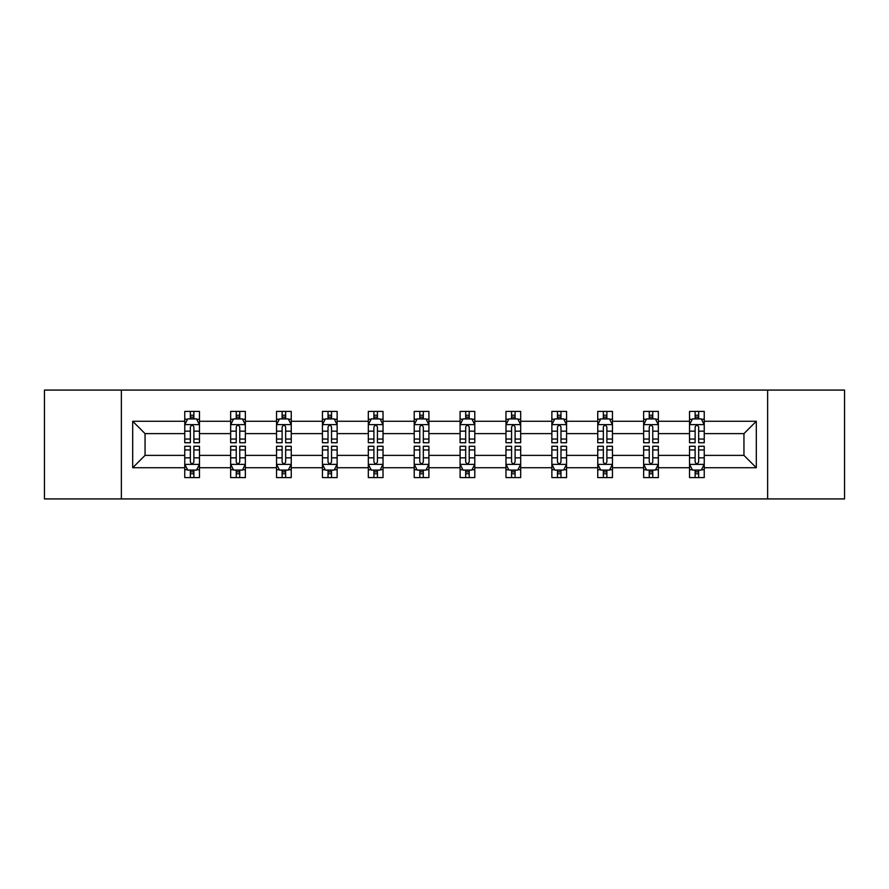 <?xml version="1.0" encoding="UTF-8"?>
<svg xmlns="http://www.w3.org/2000/svg" width="889" height="889" viewBox="0 0 889 889"><rect width="100%" height="100%" fill="white"/><g stroke="black" fill="none" stroke-linecap="round" stroke-linejoin="round"><path stroke-width="1.33" d="M767.629 390.082L44.45 390.082L44.45 498.918L844.55 498.918L844.55 390.082L767.629 390.082L767.629 498.918M704.244 467.736L704.244 455.379L743.949 455.379L756.306 467.736L704.244 467.736L704.244 477.593L698.654 477.593L698.654 470.092M121.371 498.918L121.371 390.082M689.531 467.736L658.349 467.736L658.349 455.379L689.531 455.379L689.531 477.593L704.244 477.593L704.244 469.736L701.477 469.736M658.349 467.736L658.349 477.593L652.759 477.593L652.759 470.092M643.647 467.736L612.465 467.736L612.465 455.379L643.647 455.379L643.647 477.593L658.349 477.593L658.349 469.736L655.582 469.736M612.465 467.736L612.465 477.593L606.876 477.593L606.876 470.092M597.752 467.736L566.571 467.736L566.571 455.379L597.752 455.379L597.752 477.593L612.465 477.593L612.465 469.736L609.698 469.736M566.571 467.736L566.571 477.593L560.981 477.593L560.981 470.092M551.869 467.736L520.687 467.736L520.687 455.379L551.869 455.379L551.869 477.593L566.571 477.593L566.571 469.736L563.804 469.736M520.687 467.736L520.687 477.593L515.098 477.593L515.098 470.092M505.974 467.736L474.793 467.736L474.793 455.379L505.974 455.379L505.974 477.593L520.687 477.593L520.687 469.736L517.92 469.736M474.793 467.736L474.793 477.593L469.214 477.593L469.214 470.092M460.091 467.736L428.909 467.736L428.909 455.379L460.091 455.379L460.091 477.593L474.793 477.593L474.793 469.736L472.037 469.736M428.909 467.736L428.909 477.593L423.32 477.593L423.32 470.092M414.207 467.736L383.026 467.736L383.026 455.379L414.207 455.379L414.207 477.593L428.909 477.593L428.909 469.736L426.142 469.736M383.026 467.736L383.026 477.593L377.436 477.593L377.436 470.092M368.313 467.736L337.131 467.736L337.131 455.379L368.313 455.379L368.313 477.593L383.026 477.593L383.026 469.736L380.259 469.736M337.131 467.736L337.131 477.593L331.541 477.593L331.541 470.092M322.429 467.736L291.248 467.736L291.248 455.379L322.429 455.379L322.429 477.593L337.131 477.593L337.131 469.736L334.364 469.736M291.248 467.736L291.248 477.593L285.658 477.593L285.658 470.092M276.535 467.736L245.353 467.736L245.353 455.379L276.535 455.379L276.535 477.593L291.248 477.593L291.248 469.736L288.481 469.736M245.353 467.736L245.353 477.593L239.763 477.593L239.763 470.092M230.651 467.736L199.469 467.736L199.469 455.379L230.651 455.379L230.651 477.593L245.353 477.593L245.353 469.736L242.597 469.736M199.469 467.736L199.469 477.593L193.88 477.593L193.88 470.092M184.756 467.736L132.694 467.736L132.694 421.264L184.756 421.264L184.756 433.621L145.051 433.621L145.051 455.379L184.756 455.379L184.756 477.593L199.469 477.593L199.469 469.736L196.702 469.736M187.523 419.264L184.756 419.264L184.756 411.407L184.756 421.264M190.346 418.908L190.346 411.407L184.756 411.407L199.469 411.407L199.469 421.264L230.651 421.264L230.651 411.407L245.353 411.407L245.353 421.264L276.535 421.264L276.535 411.407L291.248 411.407L291.248 421.264L322.429 421.264L322.429 411.407L337.131 411.407L337.131 421.264L368.313 421.264L368.313 411.407L383.026 411.407L383.026 421.264L414.207 421.264L414.207 411.407L428.909 411.407L428.909 421.264L460.091 421.264L460.091 411.407L474.793 411.407L474.793 421.264L505.974 421.264L505.974 411.407L520.687 411.407L520.687 421.264L551.869 421.264L551.869 411.407L566.571 411.407L566.571 421.264L597.752 421.264L597.752 411.407L612.465 411.407L612.465 421.264L643.647 421.264L643.647 411.407L658.349 411.407L658.349 421.264L689.531 421.264L689.531 411.407L704.244 411.407L704.244 421.264L756.306 421.264L756.306 467.736M689.531 421.264L689.531 433.621L658.349 433.621L658.349 421.264M643.647 421.264L643.647 433.621L612.465 433.621L612.465 421.264M597.752 421.264L597.752 433.621L566.571 433.621L566.571 421.264M551.869 421.264L551.869 433.621L520.687 433.621L520.687 421.264M505.974 421.264L505.974 433.621L474.793 433.621L474.793 421.264M460.091 421.264L460.091 433.621L428.909 433.621L428.909 421.264M414.207 421.264L414.207 433.621L383.026 433.621L383.026 421.264M368.313 421.264L368.313 433.621L337.131 433.621L337.131 421.264M322.429 421.264L322.429 433.621L291.248 433.621L291.248 421.264M276.535 421.264L276.535 433.621L245.353 433.621L245.353 421.264M230.651 421.264L230.651 433.621L199.469 433.621L199.469 421.264M132.694 421.264L145.051 433.621M743.949 455.379L743.949 433.621L704.244 433.621L704.244 421.264M695.12 418.763L698.654 418.763M649.237 418.763L652.759 418.763M603.342 418.763L606.876 418.763M557.459 418.763L560.981 418.763M511.564 418.763L515.098 418.763M465.68 418.763L469.214 418.763M419.786 418.763L423.32 418.763M373.902 418.763L377.436 418.763M328.019 418.763L331.541 418.763M282.124 418.763L285.658 418.763M236.241 418.763L239.763 418.763M190.346 418.763L193.88 418.763M190.346 470.237L193.88 470.237M236.241 470.237L239.763 470.237M282.124 470.237L285.658 470.237M328.019 470.237L331.541 470.237M373.902 470.237L377.436 470.237M419.786 470.237L423.32 470.237M465.68 470.237L469.214 470.237M511.564 470.237L515.098 470.237M557.459 470.237L560.981 470.237M603.342 470.237L606.876 470.237M649.237 470.237L652.759 470.237M695.12 470.237L698.654 470.237M145.051 455.379L132.694 467.736M756.306 421.264L743.949 433.621M193.88 415.23L190.346 415.23M184.756 439.044L184.756 442.733L190.346 442.733L190.346 439.044L184.756 439.044L184.756 433.621M199.469 433.621L199.469 442.733L193.88 442.733L193.88 426.998C192.702 424.731 191.524 424.731 190.346 426.998L190.346 439.044M196.702 419.264L199.469 419.264L199.469 411.407L193.88 411.407L193.88 418.908M199.469 424.786L196.525 418.908L187.701 418.908L184.756 424.786M190.346 473.77L193.88 473.77M199.469 449.956L199.469 446.267L193.88 446.267L193.88 449.956L199.469 449.956L199.469 455.379M184.756 455.379L184.756 446.267L190.346 446.267L190.346 462.002C191.524 464.269 192.702 464.269 193.88 462.002L193.88 449.956M187.523 469.736L184.756 469.736L184.756 477.593L190.346 477.593L190.346 470.092M184.756 464.214L187.701 470.092L196.525 470.092L199.469 464.214M239.763 415.23L236.241 415.23M233.418 419.264L230.651 419.264L230.651 411.407L236.241 411.407L236.241 418.908M230.651 439.044L230.651 442.733L236.241 442.733L236.241 439.044L230.651 439.044L230.651 433.621M245.353 433.621L245.353 442.733L239.763 442.733L239.763 426.998C238.596 424.731 237.419 424.731 236.241 426.998L236.241 439.044M242.597 419.264L245.353 419.264L245.353 411.407L239.763 411.407L239.763 418.908M245.353 424.786L242.419 418.908L233.596 418.908L230.651 424.786M285.658 415.23L282.124 415.23M279.302 419.264L276.535 419.264L276.535 411.407L282.124 411.407L282.124 418.908M276.535 439.044L276.535 442.733L282.124 442.733L282.124 439.044L276.535 439.044L276.535 433.621M291.248 433.621L291.248 442.733L285.658 442.733L285.658 426.998C284.48 424.731 283.302 424.731 282.124 426.998L282.124 439.044M288.481 419.264L291.248 419.264L291.248 411.407L285.658 411.407L285.658 418.908M291.248 424.786L288.303 418.908L279.479 418.908L276.535 424.786M236.241 473.77L239.763 473.77M245.353 449.956L245.353 446.267L239.763 446.267L239.763 449.956L245.353 449.956L245.353 455.379M230.651 455.379L230.651 446.267L236.241 446.267L236.241 462.002C237.419 464.269 238.585 464.269 239.763 462.002L239.763 449.956M233.418 469.736L230.651 469.736L230.651 477.593L236.241 477.593L236.241 470.092M230.651 464.214L233.596 470.092L242.419 470.092L245.353 464.214M282.124 473.77L285.658 473.77M291.248 449.956L291.248 446.267L285.658 446.267L285.658 449.956L291.248 449.956L291.248 455.379M276.535 455.379L276.535 446.267L282.124 446.267L282.124 462.002C283.302 464.269 284.48 464.269 285.658 462.002L285.658 449.956M279.302 469.736L276.535 469.736L276.535 477.593L282.124 477.593L282.124 470.092M276.535 464.214L279.479 470.092L288.303 470.092L291.248 464.214M331.541 415.23L328.019 415.23M325.196 419.264L322.429 419.264L322.429 411.407L328.019 411.407L328.019 418.908M322.429 439.044L322.429 442.733L328.019 442.733L328.019 439.044L322.429 439.044L322.429 433.621M337.131 433.621L337.131 442.733L331.541 442.733L331.541 426.998C330.375 424.731 329.197 424.731 328.019 426.998L328.019 439.044M334.364 419.264L337.131 419.264L337.131 411.407L331.541 411.407L331.541 418.908M337.131 424.786L334.197 418.908L325.363 418.908L322.429 424.786M328.019 473.77L331.541 473.77M337.131 449.956L337.131 446.267L331.541 446.267L331.541 449.956L337.131 449.956L337.131 455.379M322.429 455.379L322.429 446.267L328.019 446.267L328.019 462.002C329.186 464.269 330.364 464.269 331.541 462.002L331.541 449.956M325.196 469.736L322.429 469.736L322.429 477.593L328.019 477.593L328.019 470.092M322.429 464.214L325.363 470.092L334.197 470.092L337.131 464.214M377.436 415.23L373.902 415.23M371.08 419.264L368.313 419.264L368.313 411.407L373.902 411.407L373.902 418.908M368.313 439.044L368.313 442.733L373.902 442.733L373.902 439.044L368.313 439.044L368.313 433.621M383.026 433.621L383.026 442.733L377.436 442.733L377.436 426.998C376.258 424.731 375.08 424.731 373.902 426.998L373.902 439.044M380.259 419.264L383.026 419.264L383.026 411.407L377.436 411.407L377.436 418.908M383.026 424.786L380.081 418.908L371.258 418.908L368.313 424.786M373.902 473.77L377.436 473.77M383.026 449.956L383.026 446.267L377.436 446.267L377.436 449.956L383.026 449.956L383.026 455.379M368.313 455.379L368.313 446.267L373.902 446.267L373.902 462.002C375.08 464.269 376.258 464.269 377.436 462.002L377.436 449.956M371.08 469.736L368.313 469.736L368.313 477.593L373.902 477.593L373.902 470.092M368.313 464.214L371.258 470.092L380.081 470.092L383.026 464.214M423.32 415.23L419.786 415.23M416.963 419.264L414.207 419.264L414.207 411.407L419.786 411.407L419.786 418.908M414.207 439.044L414.207 442.733L419.786 442.733L419.786 439.044L414.207 439.044L414.207 433.621M428.909 433.621L428.909 442.733L423.32 442.733L423.32 426.998C422.142 424.731 420.964 424.731 419.786 426.998L419.786 439.044M426.142 419.264L428.909 419.264L428.909 411.407L423.32 411.407L423.32 418.908M428.909 424.786L425.964 418.908L417.141 418.908L414.207 424.786M419.786 473.77L423.32 473.77M428.909 449.956L428.909 446.267L423.32 446.267L423.32 449.956L428.909 449.956L428.909 455.379M414.207 455.379L414.207 446.267L419.786 446.267L419.786 462.002C420.964 464.269 422.142 464.269 423.32 462.002L423.32 449.956M416.963 469.736L414.207 469.736L414.207 477.593L419.786 477.593L419.786 470.092M414.207 464.214L417.141 470.092L425.964 470.092L428.909 464.214M469.214 415.23L465.68 415.23M462.858 419.264L460.091 419.264L460.091 411.407L465.68 411.407L465.68 418.908M460.091 439.044L460.091 442.733L465.68 442.733L465.68 439.044L460.091 439.044L460.091 433.621M474.793 433.621L474.793 442.733L469.214 442.733L469.214 426.998C468.036 424.731 466.858 424.731 465.68 426.998L465.68 439.044M472.037 419.264L474.793 419.264L474.793 411.407L469.214 411.407L469.214 418.908M474.793 424.786L471.859 418.908L463.036 418.908L460.091 424.786M465.68 473.77L469.214 473.77M474.793 449.956L474.793 446.267L469.214 446.267L469.214 449.956L474.793 449.956L474.793 455.379M460.091 455.379L460.091 446.267L465.68 446.267L465.68 462.002C466.858 464.269 468.036 464.269 469.214 462.002L469.214 449.956M462.858 469.736L460.091 469.736L460.091 477.593L465.68 477.593L465.68 470.092M460.091 464.214L463.036 470.092L471.859 470.092L474.793 464.214M515.098 415.23L511.564 415.23M508.741 419.264L505.974 419.264L505.974 411.407L511.564 411.407L511.564 418.908M505.974 439.044L505.974 442.733L511.564 442.733L511.564 439.044L505.974 439.044L505.974 433.621M520.687 433.621L520.687 442.733L515.098 442.733L515.098 426.998C513.92 424.731 512.742 424.731 511.564 426.998L511.564 439.044M517.92 419.264L520.687 419.264L520.687 411.407L515.098 411.407L515.098 418.908M520.687 424.786L517.742 418.908L508.919 418.908L505.974 424.786M511.564 473.77L515.098 473.77M520.687 449.956L520.687 446.267L515.098 446.267L515.098 449.956L520.687 449.956L520.687 455.379M505.974 455.379L505.974 446.267L511.564 446.267L511.564 462.002C512.742 464.269 513.92 464.269 515.098 462.002L515.098 449.956M508.741 469.736L505.974 469.736L505.974 477.593L511.564 477.593L511.564 470.092M505.974 464.214L508.919 470.092L517.742 470.092L520.687 464.214M560.981 415.23L557.459 415.23M554.636 419.264L551.869 419.264L551.869 411.407L557.459 411.407L557.459 418.908M551.869 439.044L551.869 442.733L557.459 442.733L557.459 439.044L551.869 439.044L551.869 433.621M566.571 433.621L566.571 442.733L560.981 442.733L560.981 426.998C559.814 424.731 558.636 424.731 557.459 426.998L557.459 439.044M563.804 419.264L566.571 419.264L566.571 411.407L560.981 411.407L560.981 418.908M566.571 424.786L563.637 418.908L554.803 418.908L551.869 424.786M557.459 473.77L560.981 473.77M566.571 449.956L566.571 446.267L560.981 446.267L560.981 449.956L566.571 449.956L566.571 455.379M551.869 455.379L551.869 446.267L557.459 446.267L557.459 462.002C558.625 464.269 559.803 464.269 560.981 462.002L560.981 449.956M554.636 469.736L551.869 469.736L551.869 477.593L557.459 477.593L557.459 470.092M551.869 464.214L554.803 470.092L563.637 470.092L566.571 464.214M606.876 415.23L603.342 415.23M600.519 419.264L597.752 419.264L597.752 411.407L603.342 411.407L603.342 418.908M597.752 439.044L597.752 442.733L603.342 442.733L603.342 439.044L597.752 439.044L597.752 433.621M612.465 433.621L612.465 442.733L606.876 442.733L606.876 426.998C605.698 424.731 604.52 424.731 603.342 426.998L603.342 439.044M609.698 419.264L612.465 419.264L612.465 411.407L606.876 411.407L606.876 418.908M612.465 424.786L609.521 418.908L600.697 418.908L597.752 424.786M603.342 473.77L606.876 473.77M612.465 449.956L612.465 446.267L606.876 446.267L606.876 449.956L612.465 449.956L612.465 455.379M597.752 455.379L597.752 446.267L603.342 446.267L603.342 462.002C604.52 464.269 605.698 464.269 606.876 462.002L606.876 449.956M600.519 469.736L597.752 469.736L597.752 477.593L603.342 477.593L603.342 470.092M597.752 464.214L600.697 470.092L609.521 470.092L612.465 464.214M652.759 415.23L649.237 415.23M646.403 419.264L643.647 419.264L643.647 411.407L649.237 411.407L649.237 418.908M643.647 439.044L643.647 442.733L649.237 442.733L649.237 439.044L643.647 439.044L643.647 433.621M658.349 433.621L658.349 442.733L652.759 442.733L652.759 426.998C651.581 424.731 650.415 424.731 649.237 426.998L649.237 439.044M655.582 419.264L658.349 419.264L658.349 411.407L652.759 411.407L652.759 418.908M658.349 424.786L655.404 418.908L646.581 418.908L643.647 424.786M649.237 473.77L652.759 473.77M658.349 449.956L658.349 446.267L652.759 446.267L652.759 449.956L658.349 449.956L658.349 455.379M643.647 455.379L643.647 446.267L649.237 446.267L649.237 462.002C650.404 464.269 651.581 464.269 652.759 462.002L652.759 449.956M646.403 469.736L643.647 469.736L643.647 477.593L649.237 477.593L649.237 470.092M643.647 464.214L646.581 470.092L655.404 470.092L658.349 464.214M698.654 415.23L695.12 415.23M692.298 419.264L689.531 419.264L689.531 411.407L695.12 411.407L695.12 418.908M689.531 439.044L689.531 442.733L695.12 442.733L695.12 439.044L689.531 439.044L689.531 433.621M704.244 433.621L704.244 442.733L698.654 442.733L698.654 426.998C697.476 424.731 696.298 424.731 695.12 426.998L695.12 439.044M701.477 419.264L704.244 419.264L704.244 411.407L698.654 411.407L698.654 418.908M704.244 424.786L701.299 418.908L692.475 418.908L689.531 424.786M695.12 473.77L698.654 473.77M704.244 449.956L704.244 446.267L698.654 446.267L698.654 449.956L704.244 449.956L704.244 455.379M689.531 455.379L689.531 446.267L695.12 446.267L695.12 462.002C696.298 464.269 697.476 464.269 698.654 462.002L698.654 449.956M692.298 469.736L689.531 469.736L689.531 477.593L695.12 477.593L695.12 470.092M689.531 464.214L692.475 470.092L701.299 470.092L704.244 464.214M199.392 424.642L184.834 424.642M199.469 439.044L193.88 439.044M190.346 431.165L184.756 431.165M199.469 431.165L193.88 431.165M193.88 417.108L190.346 417.108M184.834 464.358L199.392 464.358M184.756 449.956L190.346 449.956M193.88 457.835L199.469 457.835M184.756 457.835L190.346 457.835M190.346 471.892L193.88 471.892M245.286 424.642L230.718 424.642M245.353 439.044L239.763 439.044M236.241 431.165L230.651 431.165M245.353 431.165L239.763 431.165M239.763 417.108L236.241 417.108M291.17 424.642L276.612 424.642M291.248 439.044L285.658 439.044M282.124 431.165L276.535 431.165M291.248 431.165L285.658 431.165M285.658 417.108L282.124 417.108M230.718 464.358L245.286 464.358M230.651 449.956L236.241 449.956M239.763 457.835L245.353 457.835M230.651 457.835L236.241 457.835M236.241 471.892L239.763 471.892M276.612 464.358L291.17 464.358M276.535 449.956L282.124 449.956M285.658 457.835L291.248 457.835M276.535 457.835L282.124 457.835M282.124 471.892L285.658 471.892M337.064 424.642L322.496 424.642M337.131 439.044L331.541 439.044M328.019 431.165L322.429 431.165M337.131 431.165L331.541 431.165M331.541 417.108L328.019 417.108M322.496 464.358L337.064 464.358M322.429 449.956L328.019 449.956M331.541 457.835L337.131 457.835M322.429 457.835L328.019 457.835M328.019 471.892L331.541 471.892M382.948 424.642L368.39 424.642M383.026 439.044L377.436 439.044M373.902 431.165L368.313 431.165M383.026 431.165L377.436 431.165M377.436 417.108L373.902 417.108M368.39 464.358L382.948 464.358M368.313 449.956L373.902 449.956M377.436 457.835L383.026 457.835M368.313 457.835L373.902 457.835M373.902 471.892L377.436 471.892M428.831 424.642L414.274 424.642M428.909 439.044L423.32 439.044M419.786 431.165L414.207 431.165M428.909 431.165L423.32 431.165M423.32 417.108L419.786 417.108M414.274 464.358L428.831 464.358M414.207 449.956L419.786 449.956M423.32 457.835L428.909 457.835M414.207 457.835L419.786 457.835M419.786 471.892L423.32 471.892M474.726 424.642L460.169 424.642M474.793 439.044L469.214 439.044M465.68 431.165L460.091 431.165M474.793 431.165L469.214 431.165M469.214 417.108L465.68 417.108M460.169 464.358L474.726 464.358M460.091 449.956L465.68 449.956M469.214 457.835L474.793 457.835M460.091 457.835L465.68 457.835M465.68 471.892L469.214 471.892M520.61 424.642L506.052 424.642M520.687 439.044L515.098 439.044M511.564 431.165L505.974 431.165M520.687 431.165L515.098 431.165M515.098 417.108L511.564 417.108M506.052 464.358L520.61 464.358M505.974 449.956L511.564 449.956M515.098 457.835L520.687 457.835M505.974 457.835L511.564 457.835M511.564 471.892L515.098 471.892M566.504 424.642L551.936 424.642M566.571 439.044L560.981 439.044M557.459 431.165L551.869 431.165M566.571 431.165L560.981 431.165M560.981 417.108L557.459 417.108M551.936 464.358L566.504 464.358M551.869 449.956L557.459 449.956M560.981 457.835L566.571 457.835M551.869 457.835L557.459 457.835M557.459 471.892L560.981 471.892M612.388 424.642L597.83 424.642M612.465 439.044L606.876 439.044M603.342 431.165L597.752 431.165M612.465 431.165L606.876 431.165M606.876 417.108L603.342 417.108M597.83 464.358L612.388 464.358M597.752 449.956L603.342 449.956M606.876 457.835L612.465 457.835M597.752 457.835L603.342 457.835M603.342 471.892L606.876 471.892M658.271 424.642L643.714 424.642M658.349 439.044L652.759 439.044M649.237 431.165L643.647 431.165M658.349 431.165L652.759 431.165M652.759 417.108L649.237 417.108M643.714 464.358L658.271 464.358M643.647 449.956L649.237 449.956M652.759 457.835L658.349 457.835M643.647 457.835L649.237 457.835M649.237 471.892L652.759 471.892M704.166 424.642L689.608 424.642M704.244 439.044L698.654 439.044M695.12 431.165L689.531 431.165M704.244 431.165L698.654 431.165M698.654 417.108L695.12 417.108M689.608 464.358L704.166 464.358M689.531 449.956L695.12 449.956M698.654 457.835L704.244 457.835M689.531 457.835L695.12 457.835M695.12 471.892L698.654 471.892"/></g></svg>
